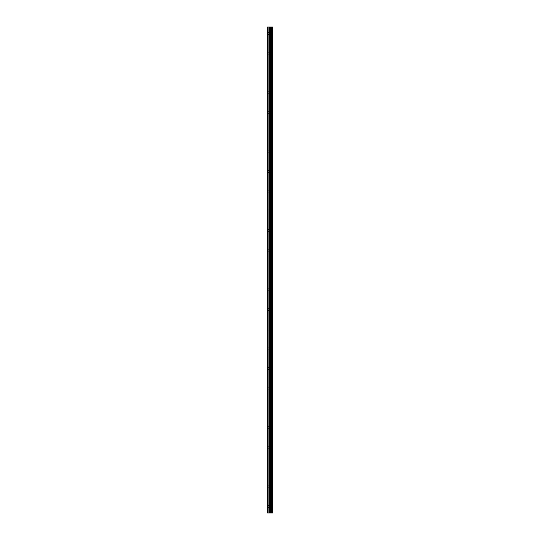 <?xml version="1.0" encoding="UTF-8"?>
<svg xmlns="http://www.w3.org/2000/svg" width="540" height="540" viewBox="0 0 540 540"><rect width="100%" height="100%" fill="white"/><g stroke="black" fill="none" stroke-linecap="round" stroke-linejoin="round"><path stroke-width="0.41" stroke-dasharray="2.7 2.03" d="M272.45 513L267.455 513L267.455 27L272.545 27L272.545 513L272.45 27M269.757 33.568L269.757 35.127L269.757 33.568M272.545 33.568L272.545 35.127L272.545 33.568M267.617 53.818L267.455 72.974L267.617 53.818M269.757 53.271L269.757 54.83L269.757 53.271M272.545 53.271L272.545 54.83L272.545 53.271M267.617 73.514L267.455 92.678L267.617 73.514M269.757 72.974L269.757 74.534L269.757 72.974M272.545 72.974L272.545 74.534L272.545 72.974M267.617 93.218L267.455 112.381L267.617 93.218M269.757 92.678L269.757 94.237L269.757 92.678M272.545 92.678L272.545 94.237L272.545 92.678M267.617 112.921L267.455 132.084L267.617 112.921M269.757 112.381L269.757 113.94L269.757 112.381M272.545 112.381L272.545 113.94L272.545 112.381M267.617 132.624L267.455 151.781L267.617 132.624M269.757 132.084L269.757 130.518L269.757 132.084M272.545 132.084L272.545 130.518L272.545 132.084M267.617 152.327L267.455 171.484L267.617 152.327M269.757 151.781L269.757 153.347L269.757 151.781M272.545 151.781L272.545 153.347L272.545 151.781M267.617 172.031L267.455 191.187L267.617 172.031M269.757 171.484L269.757 173.043L269.757 171.484M272.545 171.484L272.545 173.043L272.545 171.484M267.617 191.734L267.455 210.89L267.617 191.734M269.757 191.187L269.757 192.746L269.757 191.187M272.545 191.187L272.545 192.746L272.545 191.187M267.617 211.437L267.455 230.594L267.617 211.437M269.757 210.89L269.757 212.45L269.757 210.89M272.545 210.89L272.545 212.45L272.545 210.89M267.617 231.14L267.455 250.297L267.617 231.14M269.757 230.594L269.757 232.153L269.757 230.594M272.545 230.594L272.545 232.153L272.545 230.594M267.617 250.844L267.455 270L267.617 250.844M269.757 250.297L269.757 251.856L269.757 250.297M272.545 250.297L272.545 251.856L272.545 250.297M267.617 270.547L267.455 289.703L267.617 270.547M269.757 270L269.757 271.559L269.757 270M272.545 270L272.545 271.559L272.545 270M267.617 290.25L267.455 309.406L267.617 290.25M269.757 289.703L269.757 291.263L269.757 289.703M272.545 289.703L272.545 291.263L272.545 289.703M267.617 309.953L267.455 329.11L267.617 309.953M269.757 309.406L269.757 310.966L269.757 309.406M272.545 309.406L272.545 310.966L272.545 309.406M267.617 329.65L267.455 348.813L267.617 329.65M269.757 329.11L269.757 330.669L269.757 329.11M272.545 329.11L272.545 330.669L272.545 329.11M267.617 349.353L267.455 368.516L267.617 349.353M269.757 348.813L269.757 350.372L269.757 348.813M272.545 348.813L272.545 350.372L272.545 348.813M267.617 369.056L267.455 388.22L267.617 369.056M269.757 368.516L269.757 366.957L269.757 368.516M272.545 368.516L272.545 366.957L272.545 368.516M267.617 388.76L267.455 407.916L267.617 388.76M269.757 388.22L269.757 386.654L269.757 388.22M272.545 388.22L272.545 386.654L272.545 388.22M267.617 408.463L267.455 427.619L267.617 408.463M269.757 407.916L269.757 409.482L269.757 407.916M272.545 407.916L272.545 409.482L272.545 407.916M267.617 428.166L267.455 447.323L267.617 428.166M269.757 427.619L269.757 429.179L269.757 427.619M272.545 427.619L272.545 429.179L272.545 427.619M267.617 447.869L267.455 467.026L267.617 447.869M269.757 447.323L269.757 445.763L269.757 447.323M272.545 447.323L272.545 445.763L272.545 447.323M267.617 467.573L267.455 486.729L267.617 467.573M269.757 467.026L269.757 468.585L269.757 467.026M272.545 467.026L272.545 468.585L272.545 467.026M267.617 487.276L267.617 505.886L267.617 487.276M269.757 486.729L269.757 485.17L269.757 486.729M272.545 486.729L272.545 485.17L272.545 486.729M267.617 506.979L267.617 513L267.617 506.979M269.757 506.432L269.757 507.992L269.757 506.432M272.545 506.432L272.545 507.992L272.545 506.432M272.248 506.432L272.248 507.992L272.248 506.432M272.248 486.729L272.248 485.17L272.248 486.729M272.248 467.026L272.248 468.585L272.248 467.026M272.248 447.323L272.248 445.763L272.248 447.323M272.248 427.619L272.248 429.179L272.248 427.619M272.248 407.916L272.248 409.482L272.248 407.916M272.248 388.22L272.248 386.654L272.248 388.22M272.248 368.516L272.248 366.957L272.248 368.516M272.248 348.813L272.248 350.372L272.248 348.813M272.248 329.11L272.248 330.669L272.248 329.11M272.248 309.406L272.248 310.966L272.248 309.406M272.248 289.703L272.248 291.263L272.248 289.703M272.248 270L272.248 271.559L272.248 270M272.248 250.297L272.248 251.856L272.248 250.297M272.248 230.594L272.248 232.153L272.248 230.594M272.248 210.89L272.248 212.45L272.248 210.89M272.248 191.187L272.248 192.746L272.248 191.187M272.248 171.484L272.248 173.043L272.248 171.484M272.248 151.781L272.248 153.347L272.248 151.781M272.248 132.084L272.248 130.518L272.248 132.084M272.248 112.381L272.248 113.94L272.248 112.381M272.248 92.678L272.248 94.237L272.248 92.678M272.248 72.974L272.248 74.534L272.248 72.974M272.248 53.271L272.248 54.83L272.248 53.271M272.248 33.568L272.248 35.127L272.248 33.568M267.455 506.432L267.455 27L267.455 506.432M267.617 52.724L267.617 34.114L267.617 52.724M267.617 33.021L267.617 27L267.617 33.021M267.786 513L267.786 27M270.864 513L270.864 27M272.511 513L272.511 27M268.893 513L268.893 27M269.244 513L269.244 27M269.825 513L269.825 27M270.054 513L270.054 27M270.365 513L270.365 27M270.594 513L270.594 27M270.837 513L270.837 27M271.262 513L271.262 27M271.357 513L271.357 27M271.91 513L271.91 27M272.005 513L272.005 27M267.617 34.553L269.757 34.553M267.617 54.257L269.757 54.257M267.617 73.96L269.757 73.96M267.617 93.663L269.757 93.663M267.617 113.366L269.757 113.366M267.617 133.07L269.757 133.07M267.617 152.766L269.757 152.766M267.617 172.469L269.757 172.469M267.617 192.173L269.757 192.173M267.617 211.876L269.757 211.876M267.617 231.579L269.757 231.579M267.617 251.282L269.757 251.282M267.617 270.986L269.757 270.986M267.617 290.689L269.757 290.689M267.617 310.392L269.757 310.392M267.617 330.095L269.757 330.095M267.617 349.799L269.757 349.799M267.617 369.502L269.757 369.502M267.617 389.198L269.757 389.198M267.617 408.901L269.757 408.901M267.617 428.605L269.757 428.605M267.617 448.308L269.757 448.308M267.617 468.011L269.757 468.011M267.617 487.714L269.757 487.714M267.617 507.418L269.757 507.418M269.757 507.992L272.248 507.992M269.757 488.288L272.248 488.288M269.757 468.585L272.248 468.585M269.757 448.882L272.248 448.882M269.757 429.179L272.248 429.179M269.757 409.482L272.248 409.482M269.757 389.779L272.248 389.779M269.757 370.076L272.248 370.076M269.757 350.372L272.248 350.372M269.757 330.669L272.248 330.669M269.757 310.966L272.248 310.966M269.757 291.263L272.248 291.263M269.757 271.559L272.248 271.559M269.757 251.856L272.248 251.856M269.757 232.153L272.248 232.153M269.757 212.45L272.248 212.45M269.757 192.746L272.248 192.746M269.757 173.043L272.248 173.043M269.757 153.347L272.248 153.347M269.757 133.643L272.248 133.643M269.757 113.94L272.248 113.94M269.757 94.237L272.248 94.237M269.757 74.534L272.248 74.534M269.757 54.83L272.248 54.83M269.757 35.127L272.248 35.127M269.757 32.009L272.248 32.009M269.757 51.712L272.248 51.712M269.757 71.415L272.248 71.415M269.757 91.118L272.248 91.118M269.757 110.822L272.248 110.822M269.757 130.518L272.248 130.518M269.757 150.221L272.248 150.221M269.757 169.925L272.248 169.925M269.757 189.628L272.248 189.628M269.757 209.331L272.248 209.331M269.757 229.034L272.248 229.034M269.757 248.738L272.248 248.738M269.757 268.441L272.248 268.441M269.757 288.144L272.248 288.144M269.757 307.847L272.248 307.847M269.757 327.55L272.248 327.55M269.757 347.254L272.248 347.254M269.757 366.957L272.248 366.957M269.757 386.654L272.248 386.654M269.757 406.357L272.248 406.357M269.757 426.06L272.248 426.06M269.757 445.763L272.248 445.763M269.757 465.467L272.248 465.467M269.757 485.17L272.248 485.17M269.757 504.873L272.248 504.873M267.617 505.447L269.757 505.447M267.617 485.744L269.757 485.744M267.617 466.04L269.757 466.04M267.617 446.337L269.757 446.337M267.617 426.634L269.757 426.634M267.617 406.931L269.757 406.931M267.617 387.234L269.757 387.234M267.617 367.531L269.757 367.531M267.617 347.827L269.757 347.827M267.617 328.124L269.757 328.124M267.617 308.421L269.757 308.421M267.617 288.718L269.757 288.718M267.617 269.015L269.757 269.015M267.617 249.311L269.757 249.311M267.617 229.608L269.757 229.608M267.617 209.905L269.757 209.905M267.617 190.201L269.757 190.201M267.617 170.498L269.757 170.498M267.617 150.802L269.757 150.802M267.617 131.099L269.757 131.099M267.617 111.395L269.757 111.395M267.617 91.692L269.757 91.692M267.617 71.989L269.757 71.989M267.617 52.285L269.757 52.285M267.617 32.582L269.757 32.582"/><path stroke-width="0.81" d="M272.511 27L272.545 513L272.511 27L267.455 27L267.455 513L267.786 27M267.786 513L272.511 513M270.864 513L270.864 27M272.45 513L272.45 27M272.005 513L272.005 27M271.91 513L271.91 27M271.357 513L271.357 27M271.262 513L271.262 27M270.837 513L270.837 27M270.594 513L270.594 27M270.365 513L270.365 27M270.054 513L270.054 27M269.825 513L269.825 27M269.244 513L269.244 27M268.893 513L268.893 27"/></g></svg>
